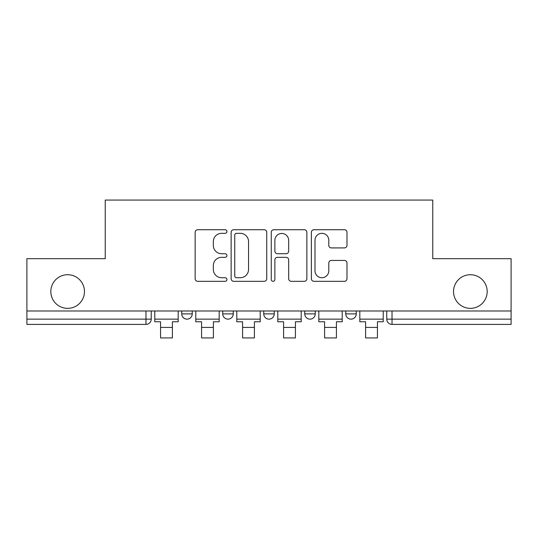 <?xml version="1.0" encoding="UTF-8"?>
<svg xmlns="http://www.w3.org/2000/svg" width="538" height="538" viewBox="0 0 538 538"><rect width="100%" height="100%" fill="white"/><g stroke="black" fill="none" stroke-linecap="round" stroke-linejoin="round"><path stroke-width="0.81" d="M226.942 231.535A1.809 1.809 0 0 0 225.14 229.726L197.722 229.726A2.582 2.582 0 0 0 195.139 232.308L195.139 278.751A2.582 2.582 0 0 0 197.722 281.327L225.14 281.327A1.809 1.809 0 0 0 226.942 279.525A1.809 1.809 0 0 0 225.14 277.716L221.589 277.716A8.258 8.258 0 0 1 213.33 269.464L213.33 265.59A8.258 8.258 0 0 1 221.589 257.332L225.14 257.332A1.809 1.809 0 0 0 226.942 255.53A1.809 1.809 0 0 0 225.14 253.721L221.589 253.721A8.258 8.258 0 0 1 213.33 245.463L213.33 241.596A8.258 8.258 0 0 1 221.589 233.337L225.14 233.337A1.809 1.809 0 0 0 226.942 231.535M453.534 291.542A16.826 16.826 0 0 0 470.353 308.361A16.826 16.826 0 0 0 487.179 291.542A16.826 16.826 0 0 0 470.353 274.716A16.826 16.826 0 0 0 453.534 291.542M50.821 291.542A16.826 16.826 0 0 0 67.647 308.361A16.826 16.826 0 0 0 84.466 291.542A16.826 16.826 0 0 0 67.647 274.716A16.826 16.826 0 0 0 50.821 291.542M304.75 310.991L304.75 313.883L315.261 313.883A5.259 5.259 0 0 1 310.009 319.142A5.259 5.259 0 0 1 304.75 313.883L304.75 310.991M344.407 247.917A2.582 2.582 0 0 0 346.99 245.335L346.99 232.308A2.582 2.582 0 0 0 344.407 229.726L313.963 229.726A2.582 2.582 0 0 0 311.381 232.308L311.381 278.751A2.582 2.582 0 0 0 313.963 281.327L344.407 281.327A2.582 2.582 0 0 0 346.99 278.751L346.99 263.008A2.582 2.582 0 0 0 344.407 260.432L331.374 260.432A2.582 2.582 0 0 0 328.799 263.008L328.799 270.816A6.9 6.9 0 0 1 321.892 277.716A6.9 6.9 0 0 1 314.992 270.816L314.992 240.237A6.9 6.9 0 0 1 321.892 233.337A6.9 6.9 0 0 1 328.799 240.237L328.799 245.335A2.582 2.582 0 0 0 331.374 247.917L344.407 247.917M26.9 310.991L26.9 258.684L105.233 258.684L105.233 200.062L432.767 200.062L432.767 258.684L511.1 258.684L511.1 310.991L26.9 310.991L26.9 319.142L151.239 319.142L151.239 310.991L151.239 319.142A5.259 5.259 0 0 1 145.98 324.401L26.9 324.401L26.9 319.142M266.74 232.308A2.582 2.582 0 0 0 264.165 229.726L233.714 229.726A2.582 2.582 0 0 0 231.138 232.308L231.138 278.751A2.582 2.582 0 0 0 233.714 281.327L264.165 281.327A2.582 2.582 0 0 0 266.74 278.751L266.74 232.308M273.835 229.726L304.286 229.726A2.582 2.582 0 0 1 306.862 232.308L306.862 278.751A2.582 2.582 0 0 1 304.286 281.327L291.253 281.327A2.582 2.582 0 0 1 288.677 278.751L288.677 259.915A2.582 2.582 0 0 0 286.095 257.332L277.453 257.332A2.582 2.582 0 0 0 274.871 259.915L274.871 279.525A1.809 1.809 0 0 1 273.062 281.327A1.809 1.809 0 0 1 271.26 279.525L271.26 232.308A2.582 2.582 0 0 1 273.835 229.726M386.761 310.991L386.761 319.142L511.1 319.142L511.1 324.401L392.02 324.401A5.259 5.259 0 0 1 386.761 319.142L386.761 310.991M511.1 310.991L511.1 319.142M356.27 310.991L356.27 313.883A5.259 5.259 0 0 1 351.011 319.142A5.259 5.259 0 0 1 345.759 313.883A5.259 5.259 0 0 0 351.011 319.142A5.259 5.259 0 0 0 356.27 313.883L356.27 310.991M345.759 310.991L345.759 313.883L356.27 313.883M315.261 310.991L315.261 313.883M274.259 310.991L274.259 313.883A5.259 5.259 0 0 1 269 319.142A5.259 5.259 0 0 1 263.741 313.883A5.259 5.259 0 0 0 269 319.142A5.259 5.259 0 0 0 274.259 313.883L263.741 313.883L263.741 310.991M222.739 310.991L222.739 313.883L233.25 313.883L233.25 310.991L233.25 313.883A5.259 5.259 0 0 1 227.991 319.142A5.259 5.259 0 0 1 222.739 313.883A5.259 5.259 0 0 0 227.991 319.142M181.73 310.991L181.73 313.883L192.241 313.883L192.241 310.991L192.241 313.883A5.259 5.259 0 0 1 186.989 319.142A5.259 5.259 0 0 1 181.73 313.883A5.259 5.259 0 0 0 186.989 319.142M145.98 310.991L145.98 324.401A5.259 5.259 0 0 0 151.239 319.142M236.552 233.337A1.809 1.809 0 0 0 234.75 235.146L234.75 275.913A1.809 1.809 0 0 0 236.552 277.716L240.298 277.716A8.258 8.258 0 0 0 248.549 269.464L248.549 241.596A8.258 8.258 0 0 0 240.298 233.337L236.552 233.337M288.677 240.372A6.9 6.9 0 0 0 281.771 233.465A6.9 6.9 0 0 0 274.871 240.372L274.871 251.138A2.582 2.582 0 0 0 277.453 253.721L286.095 253.721A2.582 2.582 0 0 0 288.677 251.138L288.677 240.372M154.783 319.142L178.179 319.142L178.179 321.771L172.395 321.771L172.395 337.938L160.566 337.938L160.566 321.771L154.783 321.771L154.783 310.991M178.179 319.142L178.179 310.991M195.792 319.142L219.188 319.142L219.188 321.771L213.404 321.771L213.404 337.938L201.575 337.938L201.575 321.771L195.792 321.771L195.792 310.991M219.188 319.142L219.188 310.991M236.801 319.142L260.197 319.142L260.197 321.771L254.413 321.771L254.413 337.938L242.584 337.938L242.584 321.771L236.801 321.771L236.801 310.991M260.197 319.142L260.197 310.991M277.803 319.142L301.199 319.142L301.199 321.771L295.416 321.771L295.416 337.938L283.587 337.938L283.587 321.771L277.803 321.771L277.803 310.991M301.199 319.142L301.199 310.991M318.812 319.142L342.208 319.142L342.208 321.771L336.425 321.771L336.425 337.938L324.596 337.938L324.596 321.771L318.812 321.771L318.812 310.991M342.208 319.142L342.208 310.991M359.821 319.142L383.217 319.142L383.217 321.771L377.434 321.771L377.434 337.938L365.605 337.938L365.605 321.771L359.821 321.771L359.821 310.991M383.217 319.142L383.217 310.991M392.02 310.991L392.02 324.401M160.566 327.42L172.395 327.42M201.575 327.42L213.404 327.42M242.584 327.42L254.413 327.42M283.587 327.42L295.416 327.42M324.596 327.42L336.425 327.42M365.605 327.42L377.434 327.42"/></g></svg>
